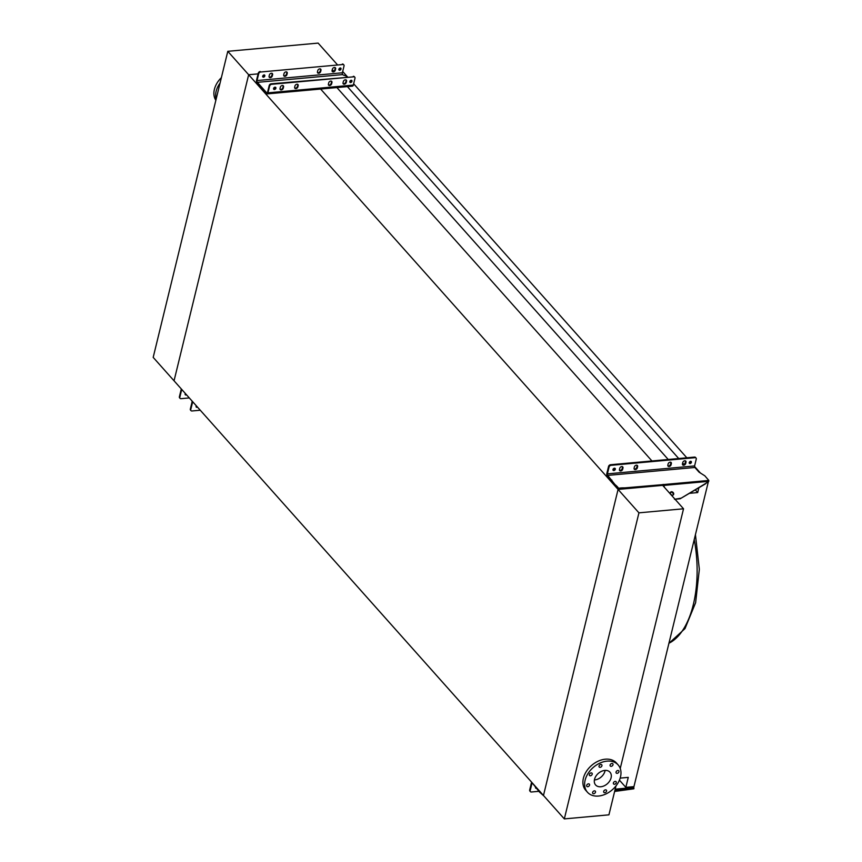 <?xml version="1.0" encoding="UTF-8"?>
<svg xmlns="http://www.w3.org/2000/svg" width="862" height="862" viewBox="0 0 862 862"><rect width="100%" height="100%" fill="white"/><g stroke="black" fill="none" stroke-linecap="round" stroke-linejoin="round"><path stroke-width="1.29" d="M624.648 488.819L624.885 487.87C614.746 487.72 621.61 490.015 614.972 484.552L614.746 485.511C621.383 490.974 614.52 488.668 624.648 488.819L662.921 485.338L618.076 489.422L543.469 795.486L174.049 380.799L248.655 74.735L618.076 489.422L543.469 795.486L564.33 818.9L608.928 814.838L615.974 785.939M319.856 88.172L651.952 460.965M258.094 73.873L248.655 74.735L174.049 380.799L153.188 357.385L227.794 51.321L248.655 74.735L258.094 73.873M695.289 489.853L697.703 492.568L689.406 493.323M336.902 87.558L668.233 459.478M698.877 487.741L697.703 492.568M332.29 69.65L333.648 71.18M347.386 86.609L678.717 458.53M682.672 462.969L683.943 464.402M339.714 68.141L340.479 69.003M342.688 71.481L347.483 76.869M350.662 80.435L351.437 81.297M353.635 83.776L686.831 457.787M690.096 461.45L690.774 462.226M694.556 466.461L700.364 472.979M334.909 67.505L333.831 67.602M619.422 780.164L625.834 787.362L633.947 786.629L708.316 481.858L680.129 498.786L705.515 483.83M620.177 778.117L628.269 777.373L625.834 787.362M611.901 763.473A1.681 1.196 138.3 0 0 611.212 766.329A1.681 1.196 138.3 0 0 611.901 763.473M600.836 764.475A1.681 1.196 138.3 0 0 600.135 767.331A1.681 1.196 138.3 0 0 600.836 764.475M591.116 772.912A1.681 1.196 138.3 0 0 590.427 775.768A1.681 1.196 138.3 0 0 591.116 772.912M588.455 783.838A1.681 1.196 138.3 0 0 587.765 786.694A1.681 1.196 138.3 0 0 588.455 783.838M594.403 790.853A1.681 1.196 138.3 0 0 593.702 793.708A1.681 1.196 138.3 0 0 594.403 790.853M605.48 789.84A1.681 1.196 138.3 0 0 604.779 792.695A1.681 1.196 138.3 0 0 605.48 789.84M615.188 781.403A1.681 1.196 138.3 0 0 614.487 784.258A1.681 1.196 138.3 0 0 615.188 781.403M617.849 770.488A1.681 1.196 138.3 0 0 617.149 773.343A1.681 1.196 138.3 0 0 617.849 770.488M607.063 761.146A20.548 14.676 -41.7 0 1 618.151 764.928A20.548 14.676 -41.7 0 1 617.601 783.633A20.548 14.676 -41.7 0 1 598.551 796.035A20.548 14.676 -41.7 0 1 587.464 792.253A20.548 14.676 -41.7 0 1 588.003 773.548A20.548 14.676 -41.7 0 1 607.063 761.146M587.464 792.253L585.729 790.303A20.548 14.676 -41.7 0 1 586.268 771.598A20.548 14.676 -41.7 0 1 605.318 759.196A20.548 14.676 -41.7 0 1 616.405 762.967L618.151 764.928M605.124 770.402A9.622 6.874 -41.7 0 1 594.726 779.927A9.622 6.874 -41.7 0 1 594.403 779.948M600.814 786.758A9.622 6.874 -41.7 0 1 595.62 784.991A9.622 6.874 -41.7 0 1 595.879 776.231A9.622 6.874 -41.7 0 1 604.801 770.423A9.622 6.874 -41.7 0 1 609.984 772.19A9.622 6.874 -41.7 0 1 609.736 780.95A9.622 6.874 -41.7 0 1 600.814 786.758M620.241 768.451L683.534 508.785L638.936 512.836L564.33 818.9M683.534 508.785L662.673 485.36L618.076 489.422L638.936 512.836M227.794 51.321L318.121 43.1L337.204 64.51M221.383 77.645A20.548 14.676 138.3 0 0 215.856 100.283M220.047 83.129A20.548 14.676 138.3 0 0 216.146 99.108M196.31 405.786A1.358 0.97 138.3 0 0 197.517 407.144M197.086 406.648A1.358 0.97 -41.7 0 1 196.094 406.756M185.352 393.492A1.358 0.97 138.3 0 0 186.558 394.85M186.127 394.354A1.358 0.97 -41.7 0 1 185.136 394.462M179.867 398.05A1.864 1.336 -41.7 0 1 179.393 396.757L181.052 389.936A2.241 1.131 84.8 0 1 181.451 389.107M200.264 410.226L192 410.969A1.864 1.336 138.3 0 1 190.771 409.536L192.441 402.716A2.241 1.131 84.8 0 0 192.528 401.541M190.814 410.344A1.864 1.336 -41.7 0 1 190.34 409.051L192 402.231A1.304 0.657 -95.2 0 0 191.903 400.841M189.306 397.932L181.042 398.675A1.864 1.336 138.3 0 1 179.824 397.242L181.483 390.421A1.304 0.657 -95.2 0 1 181.979 389.796A1.304 0.657 -95.2 0 1 182.076 389.807M284.934 76.309A1.864 1.336 138.3 0 0 286.927 74.574L287.24 73.313A1.864 1.336 138.3 0 0 284.018 73.604L283.717 74.865A1.864 1.336 138.3 0 0 284.934 76.309M286.766 72.009A1.864 1.336 -41.7 0 1 286.798 72.817L286.496 74.089A1.864 1.336 -41.7 0 1 283.749 75.684M333.314 71.902A1.864 1.336 138.3 0 0 335.307 70.178L335.62 68.906A1.864 1.336 138.3 0 0 332.398 69.197L332.085 70.469A1.864 1.336 138.3 0 0 333.314 71.902M335.146 67.602A1.864 1.336 -41.7 0 1 335.178 68.421L334.865 69.682A1.864 1.336 -41.7 0 1 332.129 71.277M270.312 77.645A1.864 1.336 138.3 0 0 272.306 75.91L272.607 74.638A1.864 1.336 138.3 0 0 269.397 74.929L269.084 76.201A1.864 1.336 138.3 0 0 270.312 77.645M272.133 73.335A1.864 1.336 -41.7 0 1 272.176 74.154L271.864 75.425A1.864 1.336 -41.7 0 1 269.127 77.02M318.681 73.238A1.864 1.336 138.3 0 0 320.675 71.503L320.987 70.231A1.864 1.336 138.3 0 0 317.776 70.533L317.464 71.794A1.864 1.336 138.3 0 0 318.681 73.238M320.513 68.938A1.864 1.336 -41.7 0 1 320.556 69.747L320.244 71.018A1.864 1.336 -41.7 0 1 317.507 72.613M295.882 88.603A1.864 1.336 138.3 0 0 297.875 86.868L298.187 85.607A1.864 1.336 138.3 0 0 294.976 85.898L294.664 87.159A1.864 1.336 138.3 0 0 295.882 88.603M297.713 84.304A1.864 1.336 -41.7 0 1 297.756 85.112L297.444 86.383A1.864 1.336 -41.7 0 1 294.707 87.978M344.261 84.196A1.864 1.336 138.3 0 0 346.255 82.472L346.567 81.2A1.864 1.336 138.3 0 0 343.356 81.491L343.044 82.763A1.864 1.336 138.3 0 0 344.261 84.196M346.093 79.897A1.864 1.336 -41.7 0 1 346.136 80.716L345.824 81.976A1.864 1.336 -41.7 0 1 343.076 83.571M281.26 89.939A1.864 1.336 138.3 0 0 283.253 88.204L283.566 86.933A1.864 1.336 138.3 0 0 280.344 87.224L280.042 88.495A1.864 1.336 138.3 0 0 281.26 89.939M283.092 85.629A1.864 1.336 -41.7 0 1 283.124 86.448L282.822 87.709A1.864 1.336 -41.7 0 1 280.075 89.303M329.64 85.532A1.864 1.336 138.3 0 0 331.633 83.797L331.945 82.526A1.864 1.336 138.3 0 0 328.724 82.827L328.422 84.088A1.864 1.336 138.3 0 0 329.64 85.532M331.471 81.233A1.864 1.336 -41.7 0 1 331.504 82.041L331.202 83.312A1.864 1.336 -41.7 0 1 328.454 84.907M264.052 74.919A1.358 0.97 138.3 0 0 263.492 77.214A1.358 0.97 138.3 0 0 264.052 74.919M264.515 74.972A1.358 0.97 -41.7 0 1 262.608 76.664M340.242 67.979A1.358 0.97 138.3 0 0 339.682 70.275A1.358 0.97 138.3 0 0 340.242 67.979M340.695 68.033A1.358 0.97 -41.7 0 1 338.788 69.736M275.01 87.202A1.358 0.97 138.3 0 0 274.45 89.508A1.358 0.97 138.3 0 0 275.01 87.202M275.463 87.267A1.358 0.97 -41.7 0 1 273.556 88.958M351.19 80.274A1.358 0.97 138.3 0 0 350.629 82.569A1.358 0.97 138.3 0 0 351.19 80.274M351.642 80.328A1.358 0.97 -41.7 0 1 349.746 82.03M346.793 76.933L346.201 76.265A1.304 0.636 13.7 0 0 345.447 75.813L343.819 75.263A1.864 0.905 -166.3 0 1 342.742 74.617L342.71 74.585A1.304 0.657 84.8 0 1 342.365 72.785L344.035 65.965A1.864 1.336 138.3 0 0 342.807 64.531L260.68 71.999A1.864 1.336 138.3 0 0 258.686 73.733L257.027 80.554A1.304 0.657 -95.2 0 0 257.361 82.343L266.66 92.784A1.304 0.657 -95.2 0 0 267.048 92.977A1.304 0.657 -95.2 0 0 267.543 92.363L269.203 85.543A1.864 1.336 -41.7 0 1 271.196 83.808L271.627 84.293A1.864 1.336 138.3 0 0 269.634 86.028L267.974 92.848A2.241 1.131 84.8 0 1 267.134 93.904A2.241 1.131 84.8 0 1 266.466 93.581L257.167 83.14A2.241 1.131 84.8 0 1 256.585 80.069L258.255 73.248A1.864 1.336 -41.7 0 1 260.249 71.514M342.376 64.036A1.864 1.336 -41.7 0 1 343.561 64.672M342.807 64.531L260.68 71.999M267.134 93.904L352.483 86.146A2.241 1.131 -95.2 0 0 353.323 85.079L354.982 78.259A1.864 1.336 138.3 0 0 353.765 76.826L271.196 83.808M353.323 76.33A1.864 1.336 -41.7 0 1 354.508 76.966M353.765 76.826L271.627 84.293M351.06 81.718L350.209 80.759M536.886 788.191A1.358 0.97 -41.7 0 1 535.711 786.844M536.39 787.599A1.358 0.97 -41.7 0 1 535.507 787.706M530.216 791.305A1.864 1.336 -41.7 0 1 529.688 789.969L530.205 790.551L531.865 783.741A1.121 0.56 84.8 0 1 532.285 783.202A1.121 0.56 84.8 0 1 532.619 783.375L539.472 792.027L539.666 791.219M530.205 790.551A1.864 1.336 138.3 0 0 531.423 791.995L538.976 791.305M531.746 782.33A2.241 1.131 84.8 0 0 531.348 783.149L529.688 789.969M543.976 796.057L539.472 792.027M633.829 788.784L631.415 789.139L631.361 788.03L633.764 787.663L633.365 786.683M614.628 791.445L631.415 789.139M614.918 790.282L631.361 788.03M615.145 789.366L633.829 787.469L615.188 789.172M637.309 467.894A1.864 1.336 -41.7 0 1 634.098 468.185L634.4 466.913A1.864 1.336 -41.7 0 1 637.621 466.622L637.309 467.894L636.792 467.312A1.864 1.336 -41.7 0 1 634.109 468.939M685.689 463.487A1.864 1.336 -41.7 0 1 682.467 463.778L682.779 462.517A1.864 1.336 -41.7 0 1 686.001 462.226L685.689 463.487L685.161 462.905A1.864 1.336 -41.7 0 1 682.488 464.532M622.687 469.219A1.864 1.336 -41.7 0 1 619.466 469.521L619.778 468.249A1.864 1.336 -41.7 0 1 622.989 467.958L622.687 469.219L622.159 468.637A1.864 1.336 -41.7 0 1 619.487 470.264M671.056 464.823A1.864 1.336 -41.7 0 1 667.845 465.114L668.158 463.842A1.864 1.336 -41.7 0 1 671.369 463.551L671.056 464.823L670.539 464.23A1.864 1.336 -41.7 0 1 667.856 465.857M613.873 470.533A1.358 0.97 -41.7 0 1 614.434 468.228A1.358 0.97 -41.7 0 1 613.873 470.533M614.822 468.26A1.358 0.97 -41.7 0 1 612.968 469.909M690.063 463.594A1.358 0.97 -41.7 0 1 690.624 461.299A1.358 0.97 -41.7 0 1 690.063 463.594M691.001 461.332A1.358 0.97 -41.7 0 1 689.158 462.98M671.444 491.739A1.961 1.53 -139 0 1 672.619 495.176A1.961 1.53 -139 0 1 671.444 491.739M670.356 492.471A1.961 1.53 -139 0 1 673.233 494.971M611.061 465.318A1.864 1.336 138.3 0 0 609.068 467.053L608.55 466.461A1.864 1.336 -41.7 0 1 610.544 464.737L611.061 465.318L695.041 457.679L694.524 457.086A1.864 1.336 -41.7 0 1 695.731 457.787M614.972 484.552L607.699 475.404A1.121 0.56 84.8 0 1 607.408 473.874L609.068 467.053M695.041 457.679A1.864 1.336 138.3 0 1 696.259 459.112L694.6 465.933A1.121 0.56 -95.2 0 0 694.891 467.473L699.06 472.16L704.868 475.846L708.812 480.446L708.208 481.998M685.462 460.89A1.864 1.336 -41.7 0 1 685.473 461.633L685.161 462.905M670.83 462.215A1.864 1.336 -41.7 0 1 670.851 462.969L670.539 464.23M608.55 466.461L606.88 473.281A2.241 1.131 84.8 0 0 607.462 476.363L614.304 485.015L614.541 484.067M610.544 464.737L694.524 457.086M622.461 466.622A1.864 1.336 -41.7 0 1 622.472 467.366L622.159 468.637M637.083 465.286A1.864 1.336 -41.7 0 1 637.093 466.04L636.792 467.312M624.885 487.87L663.32 484.584A2.241 1.131 84.8 0 1 663.783 485.425L664.44 487.342M674.504 499.292L680.592 498.247M663.783 485.425L708.779 481.33L705.978 483.302M675.043 499.249L680.129 498.786M663.147 484.39L663.093 485.532A1.121 0.56 84.8 0 1 663.32 485.952L663.395 486.168M611.869 480.091L611.632 481.039M694.201 539.45A86.469 43.52 84.8 0 1 693.328 604.574A86.469 43.52 84.8 0 1 668.901 643.246M193.487 402.619L192.441 402.716M182.539 390.324L181.483 390.421M342.365 72.785L257.027 80.554M353.323 85.079L267.974 92.848M342.71 74.585L257.361 82.343M267.403 92.719L266.66 92.784M531.865 783.741L532.867 783.644M539.903 792.523L540.129 791.564M607.408 473.874L694.6 465.933M607.699 475.404L694.891 467.473M663.32 484.584L708.812 480.446M670.851 462.969L671.369 463.551M622.472 467.366L622.989 467.958M685.473 461.633L686.001 462.226M637.093 466.04L637.621 466.622M695.418 534.483L699.341 569.308L695.623 602.678L684.988 628.603L668.858 643.418M633.904 788.708L633.839 787.556M530.421 791.65L529.893 791.068M696.043 458.024L695.526 457.431"/></g></svg>
